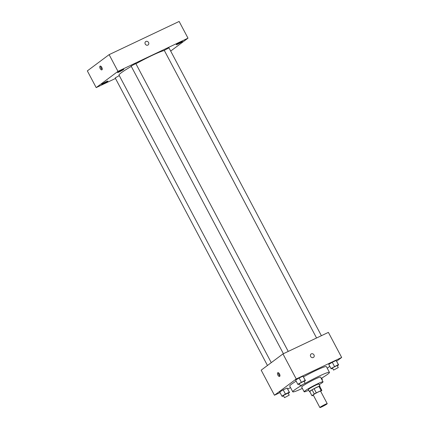 <?xml version="1.0" encoding="UTF-8"?>
<svg xmlns="http://www.w3.org/2000/svg" width="429" height="429" viewBox="0 0 429 429"><rect width="100%" height="100%" fill="white"/><g stroke="black" fill="none" stroke-linecap="round" stroke-linejoin="round"><path stroke-width="0.64" d="M320.243 407.175A4.151 0.343 -27.9 0 1 324.286 404.842A4.151 0.343 -27.9 0 1 327.22 403.662A4.151 0.343 -27.9 0 1 323.713 405.909A4.151 0.343 -27.9 0 1 319.884 407.55A4.151 0.343 -27.9 0 1 320.243 407.175M319.884 407.55L313.245 395.012A4.151 0.343 -27.9 0 1 313.604 394.637A4.151 0.343 -27.9 0 1 317.648 392.299A4.151 0.343 -27.9 0 1 320.581 391.125L327.22 403.662M311.963 395.731L309.749 391.554L312.081 389.816L314.291 393.994L311.963 395.731A5.636 0.467 -27.9 0 0 312.671 395.57L313.368 395.243M320.672 391.296L321.863 390.406A5.636 0.467 -27.9 0 0 321.155 390.562L316.302 392.867A5.636 0.467 -27.9 0 0 314.291 393.994M321.155 390.562L318.945 386.384L314.087 388.685L316.302 392.867M312.081 389.816A5.636 0.467 -27.9 0 1 314.087 388.685M318.945 386.384A5.636 0.467 -27.9 0 1 319.648 386.229L321.863 390.406M319.739 386.4A5.931 0.493 152.1 0 0 319.943 386.111A5.931 0.493 152.1 0 0 316.972 387.199A5.931 0.493 152.1 0 0 309.459 391.666A5.931 0.493 152.1 0 0 309.808 391.656M309.459 391.666L308.354 389.575A5.931 0.493 -27.9 0 1 308.864 389.044A5.931 0.493 -27.9 0 1 315.862 385.108A5.931 0.493 -27.9 0 1 318.838 384.025L319.943 386.111M319.181 384.674A10.677 0.885 152.1 0 0 323.032 381.805A10.677 0.885 152.1 0 0 317.68 383.751A10.677 0.885 152.1 0 0 304.156 391.795A10.677 0.885 152.1 0 0 308.698 390.224M323.032 381.805L320.543 377.102A10.677 0.885 152.1 0 0 315.192 379.054A10.677 0.885 152.1 0 0 301.667 387.092L304.156 391.795M321.23 378.405A20.758 1.721 152.1 0 0 329.451 372.383A20.758 1.721 152.1 0 0 319.047 376.179A20.758 1.721 152.1 0 0 304.917 383.515M302.048 385.156A20.758 1.721 152.1 0 0 292.76 391.811A20.758 1.721 152.1 0 0 302.359 388.395M303.475 376.876A20.758 1.721 -27.9 0 1 316.001 370.431A20.758 1.721 -27.9 0 1 326.405 366.639L329.451 372.383M292.76 391.811L289.72 386.062A20.758 1.721 -27.9 0 1 291.506 384.196A20.758 1.721 -27.9 0 1 296.155 381.118M337.285 365.733L338.631 364.929L336.095 360.473L332.266 362.285L328.77 364.377L330.979 368.554L331.306 368.833L332.577 368.232M327.241 368.216L329.794 366.312M336.652 361.197L341.666 357.464L296.241 378.995L274.458 395.238L280.046 392.589M287.693 388.964L290.54 387.612M304.129 381.451L305.469 380.646L302.933 376.19L299.11 378.003L295.608 380.094L297.823 384.271L298.144 384.55L299.415 383.95M288.229 393.307L289.57 392.503L287.033 388.047L283.21 389.859L279.708 391.95L281.923 396.128L282.244 396.407L283.515 395.806M341.666 357.464L328.389 332.384L282.963 353.92L296.241 378.995M310.66 356.478A2.075 1.823 -126.7 0 1 313.776 354.601A2.075 1.823 -126.7 0 1 313.556 357.357A2.075 1.823 -126.7 0 1 310.66 356.478M282.963 353.92L261.181 370.163L274.458 395.238M277.745 372.747A2.075 0.976 64.6 0 1 277.82 372.704A2.075 0.976 64.6 0 1 279.595 374.158A2.075 0.976 64.6 0 1 279.601 376.453A2.075 0.976 64.6 0 1 277.874 375.085A2.075 0.976 64.6 0 1 277.745 372.747M279.939 375.927A2.075 0.976 64.6 0 1 278.442 372.774M311.073 354.027A2.075 1.823 -126.7 0 1 313.556 357.357M271.267 362.639L119.026 75.102A26.099 2.161 -27.9 0 1 121.273 72.758A26.099 2.161 -27.9 0 1 131.285 66.398M135.923 63.765A26.099 2.161 -27.9 0 1 164.371 50.552M119.289 75.601L115.203 77.922L267.46 365.481M316.564 337.993L164.264 50.349L168.978 47.85L321.391 335.703M283.408 353.711L131.108 66.066L135.821 63.572L288.229 351.421M170.683 51.072L187.999 38.17L117.97 71.364L96.187 87.607L115.487 78.459M176.539 44.396A3.561 0.295 152.1 0 0 176.233 44.718A3.561 0.295 152.1 0 0 179.515 43.313A3.561 0.295 152.1 0 0 182.523 41.388A3.561 0.295 152.1 0 0 180.008 42.396A3.561 0.295 152.1 0 0 176.539 44.396M117.868 72.211A3.561 0.295 152.1 0 0 117.562 72.528A3.561 0.295 152.1 0 0 120.844 71.123A3.561 0.295 152.1 0 0 123.852 69.198A3.561 0.295 152.1 0 0 121.337 70.206A3.561 0.295 152.1 0 0 117.868 72.211M101.968 84.068A3.561 0.295 152.1 0 0 101.662 84.384A3.561 0.295 152.1 0 0 104.944 82.985A3.561 0.295 152.1 0 0 107.952 81.054A3.561 0.295 152.1 0 0 105.437 82.062A3.561 0.295 152.1 0 0 101.968 84.068M117.97 71.364L109.122 54.644L179.145 21.45L187.999 38.17M109.122 54.644L87.334 70.887L96.187 87.607M100.027 66.163A2.075 0.976 64.6 0 1 100.102 66.114A2.075 0.976 64.6 0 1 101.877 67.573A2.075 0.976 64.6 0 1 101.882 69.868A2.075 0.976 64.6 0 1 100.155 68.495A2.075 0.976 64.6 0 1 100.027 66.163M145.656 41.608A2.075 1.823 -126.7 0 1 148.139 44.938A2.075 1.823 -126.7 0 1 145.656 41.608A2.075 1.823 -126.7 0 1 148.139 44.938M102.22 69.342A2.075 0.976 64.6 0 1 100.724 66.189M289.57 392.503L289.248 392.229L285.419 394.042L281.923 396.128M284.497 397.656L283.387 395.565L283.617 395.324L288.1 393.071L289.21 395.157L284.497 397.656L289.21 395.157M287.355 388.325L289.248 392.229M287.033 388.047L283.21 389.859L285.419 394.042M283.21 389.859L279.708 391.95M321.847 379.568L322.367 379.44L321.97 379.799M305.469 380.646L305.148 380.367L297.823 384.271M300.397 385.8L299.292 383.708L299.517 383.467L304.005 381.215L305.11 383.301L300.397 385.8L305.11 383.301M303.26 376.469L305.148 380.367M302.933 376.19L299.11 378.003L301.324 382.185M299.11 378.003L295.608 380.094M338.631 364.929L338.304 364.65L330.979 368.554M333.553 370.082L332.448 367.991L332.679 367.75L337.162 365.492L338.266 367.583L333.553 370.082L338.266 367.583M336.416 360.751L338.304 364.65M336.095 360.473L332.266 362.285L334.481 366.463M332.266 362.285L328.77 364.377M321.675 378.137L322.367 379.44"/></g></svg>
